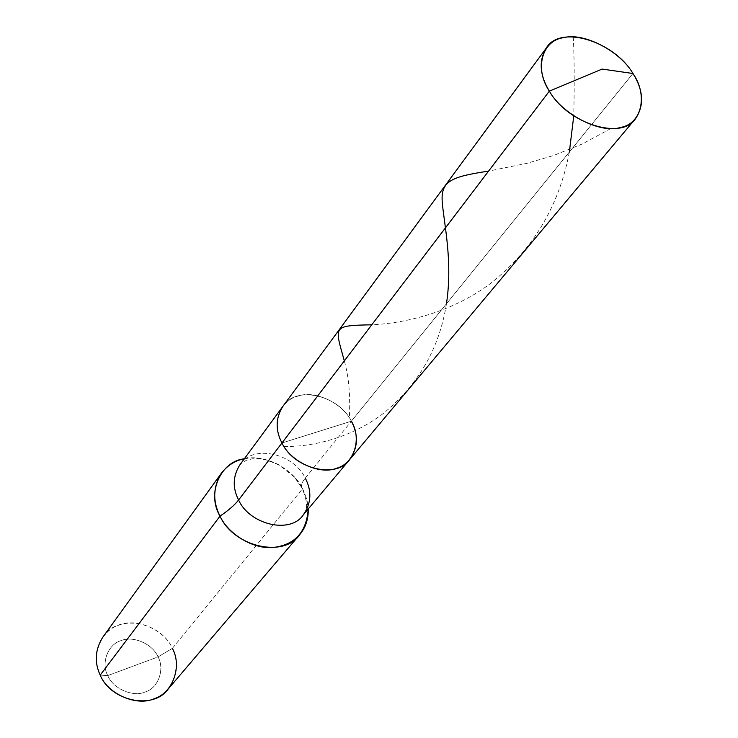 <?xml version="1.0" encoding="UTF-8"?>
<svg xmlns="http://www.w3.org/2000/svg" width="738" height="738" viewBox="0 0 738 738"><rect width="100%" height="100%" fill="white"/><g stroke="black" fill="none" stroke-linecap="round" stroke-linejoin="round"><path stroke-width="0.55" stroke-dasharray="3.69 2.77" d="M317.082 431.961L281.944 442.975C271.206 425.033 280.071 400.042 297.967 396.112C314.646 389.83 342.902 403.188 351.371 421.204L281.944 442.975C271.206 425.033 280.071 400.042 297.967 396.112C314.646 389.83 342.902 403.188 351.371 421.204L632.946 73.496L351.371 421.204L281.944 442.975L351.371 421.204C338.558 394.987 295.569 384.996 282.672 406.647C295.569 384.996 338.558 394.987 351.371 421.204L317.082 431.961M349.821 459.396C358.059 447.514 358.576 434.783 351.371 421.204L305.283 478.113C293.383 453.003 252.359 443.981 239.749 465.032C252.359 443.981 293.383 453.003 305.283 478.113L351.371 421.204M102.757 637.272C117.038 613.49 160.653 621.433 172.351 648.379L158.043 656.894L107.757 675.593C113.025 688.812 133.301 697.558 145.414 691.903C158.356 687.927 164.961 669.191 158.043 656.894L107.757 675.593L100.202 675.122C90.248 656.912 100.7 630.197 119.196 625.058C136.585 617.521 164.722 629.948 172.351 648.379L302.571 488.731L302.137 488.233C300.634 486.01 301.676 482.643 305.283 478.113C311.989 491.111 311.316 503.381 303.263 514.921C304.536 511.886 310.615 508.814 302.137 488.233C300.634 486.01 301.676 482.643 305.283 478.113M244.315 458.824C255.127 456.61 266.584 458.575 278.678 464.719L294.351 477.025L302.571 488.731C293.927 469.331 264.315 453.418 244.315 458.824M168.365 688.812C177.673 675.86 179.002 662.383 172.351 648.379L158.043 656.894C152.748 643.988 133.034 635.335 120.912 640.667C108.016 644.329 100.838 662.973 107.757 675.593C100.838 662.973 108.016 644.329 120.912 640.667C133.034 635.335 152.748 643.988 158.043 656.894C164.961 669.191 158.356 687.927 145.414 691.903C133.301 697.558 113.025 688.812 107.757 675.593L100.202 675.122M172.351 648.379L302.571 488.731L306.473 498.418L308.216 509.017L307.22 501.388L304.462 492.735L302.571 488.731L294.351 477.025M610.824 128.541L582.199 144.002L553.777 155.423L526.886 163.347L488.574 171.115M446.444 303.798C439.396 348.308 418.345 384.858 383.308 413.464C349.406 439.396 308.973 447.173 283.945 446.425M573.297 36.918C574.339 58.514 574.487 84.898 573.749 116.041M569.339 152.046C559.081 206.345 532.633 250.283 489.986 283.881C448.704 314.499 400.559 323.558 371.758 324.803M344.323 360.9C348.76 376.38 350.439 395.365 349.378 417.856M278.678 464.719L265.754 459.756L257.119 458.63L252.313 458.851L246.723 460.152L242.184 462.569L239.749 465.032"/><path stroke-width="1.11" d="M635.658 118.477C644.375 105.322 643.471 90.331 632.946 73.496L602.116 69.077L549.367 91.134C562.005 114.316 600.381 133.91 620.178 127.526C641.875 124.104 648.204 95.091 632.946 73.496C614.016 41.171 559.874 24.243 546.185 48.191C538.62 60.848 539.681 75.165 549.367 91.134L281.944 442.975C290.375 461.619 319.822 475.207 336.454 468.289C354.378 463.722 362.063 438.501 351.371 421.204C358.576 434.783 358.059 447.514 349.821 459.396C336.879 479.313 294.075 469.082 281.944 442.975C275.329 430.199 275.578 418.086 282.672 406.647C275.578 418.086 275.329 430.199 281.944 442.975C294.075 469.082 336.879 479.313 349.821 459.396L635.658 118.477C622.143 140.709 567.494 123.661 549.367 91.134C533.934 68.514 542.255 40.055 563.989 37.62C583.961 32.26 620.344 51.309 632.946 73.496L602.116 69.077L549.367 91.134L238.586 500.023C232.433 487.818 232.821 476.158 239.749 465.032C232.821 476.158 232.433 487.818 238.586 500.023C234.702 505.013 228.512 510.382 220.007 516.13C206.142 493.187 221.04 460.973 244.315 458.824C235.237 460.484 227.618 465.235 221.455 473.086C213.014 486.812 212.526 501.167 220.007 516.13L100.202 675.122C94.224 662.254 95.073 649.634 102.757 637.272L221.455 473.086M299.776 534.607L168.365 688.812C153.919 710.104 111.032 701.672 100.202 675.122L220.007 516.13C228.18 534.183 254.01 550.078 274.287 547.347C295.283 544.478 306.593 531.701 308.216 509.017C308.521 518.906 305.707 527.43 299.776 534.607C284.019 558.343 233.706 546.95 220.007 516.13C228.512 510.382 234.702 505.013 238.586 500.023C249.831 524.976 290.597 534.257 303.263 514.921C290.597 534.257 249.831 524.976 238.586 500.023L281.944 442.975C290.375 461.619 319.822 475.207 336.454 468.289C354.378 463.722 362.063 438.501 351.371 421.204M305.283 478.113C311.989 491.111 311.316 503.381 303.263 514.921L349.821 459.396M100.202 675.122C107.757 694.2 137.065 706.801 154.445 698.6C173.015 692.816 182.295 665.925 172.351 648.379M488.574 171.115C452.505 176.603 440.632 180.487 442.228 201.714C443.732 222.572 453.021 260.735 446.444 303.798M573.749 116.041L569.339 152.046M371.758 324.803C331.565 325.596 334.858 326.224 344.323 360.9M239.749 465.032L546.185 48.191"/></g></svg>
